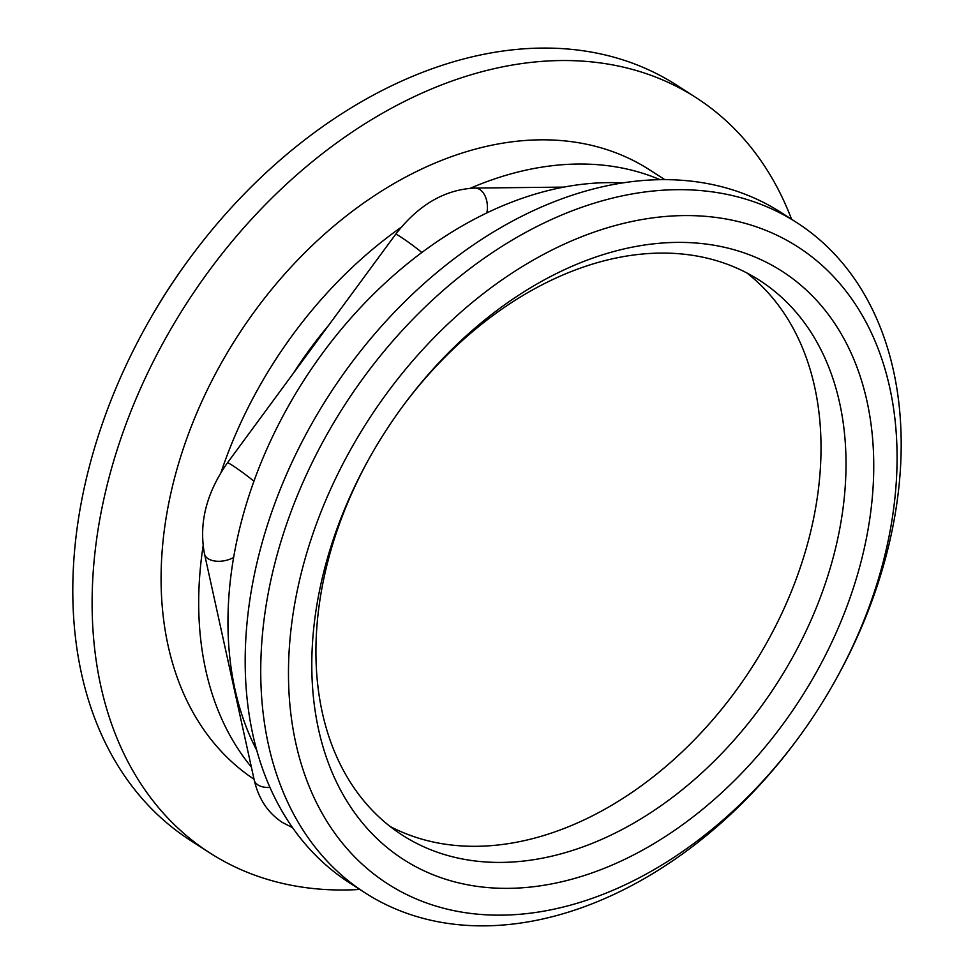 <?xml version="1.0" encoding="UTF-8"?>
<svg xmlns="http://www.w3.org/2000/svg" width="974" height="974" viewBox="0 0 974 974"><rect width="100%" height="100%" fill="white"/><g stroke="black" fill="none" stroke-linecap="round" stroke-linejoin="round"><path stroke-width="1.46" d="M696.166 97.704L676.845 85.262A449.124 316.988 122.8 0 0 189.09 259.206A449.124 316.988 122.8 0 0 147.135 324.33A449.124 316.988 122.8 0 0 89.352 466.546A449.124 316.988 -57.2 0 0 190.344 840.355L209.666 852.81A449.124 316.988 -57.2 0 1 108.674 479.001A449.124 316.988 122.8 0 1 696.166 97.704A449.124 316.988 122.8 0 1 791.582 219.26M359.796 889.445A449.124 316.988 -57.2 0 1 209.666 852.81M189.09 259.206L187.434 261.47A416.665 294.075 122.8 0 0 148.511 321.883L147.135 324.33M664.779 179.618L649.658 169.89A363.265 256.381 122.8 0 0 174.48 478.283A363.265 256.381 -57.2 0 0 254.044 779.237M659.982 179.654A363.265 256.381 122.8 0 0 470.223 188.286M401.142 227.307A363.265 256.381 122.8 0 0 221.049 472.378M251.365 767.049A363.265 256.381 -57.2 0 1 203.128 545.817M328.798 325.133A331.696 234.113 122.8 0 0 293.15 373.566M622.349 182.942A363.899 256.832 122.8 0 0 241.369 521.699A363.899 256.832 -57.2 0 0 256.771 750.37M796.866 222.669L781.294 212.636A398.622 281.34 122.8 0 0 259.875 551.053A398.622 281.34 -57.2 0 0 349.52 882.821L365.08 892.854A398.622 281.34 -57.2 0 1 275.435 561.073A398.622 281.34 122.8 0 1 796.866 222.669A398.622 281.34 122.8 0 1 886.498 554.437A398.622 281.34 -57.2 0 1 835.217 680.668L834.377 682.165A378.789 267.351 -57.2 0 1 798.984 737.087A378.789 267.351 -57.2 0 1 429.814 904.115A378.789 267.351 -57.2 0 1 302.439 568.524A378.789 267.351 122.8 0 1 683.894 215.583A378.789 267.351 122.8 0 1 883.114 562.217A378.789 267.351 -57.2 0 1 834.377 682.165M798.984 737.087L797.974 738.462A398.622 281.34 -57.2 0 1 365.08 892.854M860.858 562.461A349.763 246.86 -57.2 0 1 508.647 888.349A349.763 246.86 -57.2 0 1 324.695 568.28A349.763 246.86 -57.2 0 1 369.706 457.524A349.763 246.86 -57.2 0 1 402.372 406.815A349.763 246.86 -57.2 0 1 743.247 252.583A349.763 246.86 -57.2 0 1 860.858 562.461M401.86 407.509A329.93 232.859 -57.2 0 1 759.659 280.402A329.93 232.859 -57.2 0 1 833.854 555.01A329.93 232.859 -57.2 0 1 402.274 835.108A329.93 232.859 -57.2 0 1 328.092 560.5A329.93 232.859 -57.2 0 1 370.132 456.769M390.148 826.488A329.93 232.859 -57.2 0 0 808.858 538.902A329.93 232.859 122.8 0 0 746.79 272.915M269.968 787.442A18.944 10.982 167.6 0 1 257.867 784.886A18.944 10.982 167.6 0 1 254.226 780.077C258.597 798.899 267.984 813.022 282.363 822.433L292.602 827.717M233.638 557.457A18.944 10.982 167.6 0 1 208.144 558.711A18.944 10.982 167.6 0 1 204.491 553.889L254.226 780.077M253.934 481.241A18.944 1.181 -143.7 0 0 232.433 465.426A18.944 1.181 -143.7 0 0 227.478 462.808L395.651 234.271C418.467 204.784 444.935 189.382 475.056 188.067A18.944 12.163 -90.6 0 1 479.817 189.516A18.944 12.163 -90.6 0 1 486.854 212.892M421.852 252.485A18.944 1.181 -143.7 0 0 400.618 236.889A18.944 1.181 -143.7 0 0 395.651 234.271M563.836 187.105L475.056 188.067M204.491 553.889C198.72 523.245 206.378 492.881 227.478 462.808"/></g></svg>
